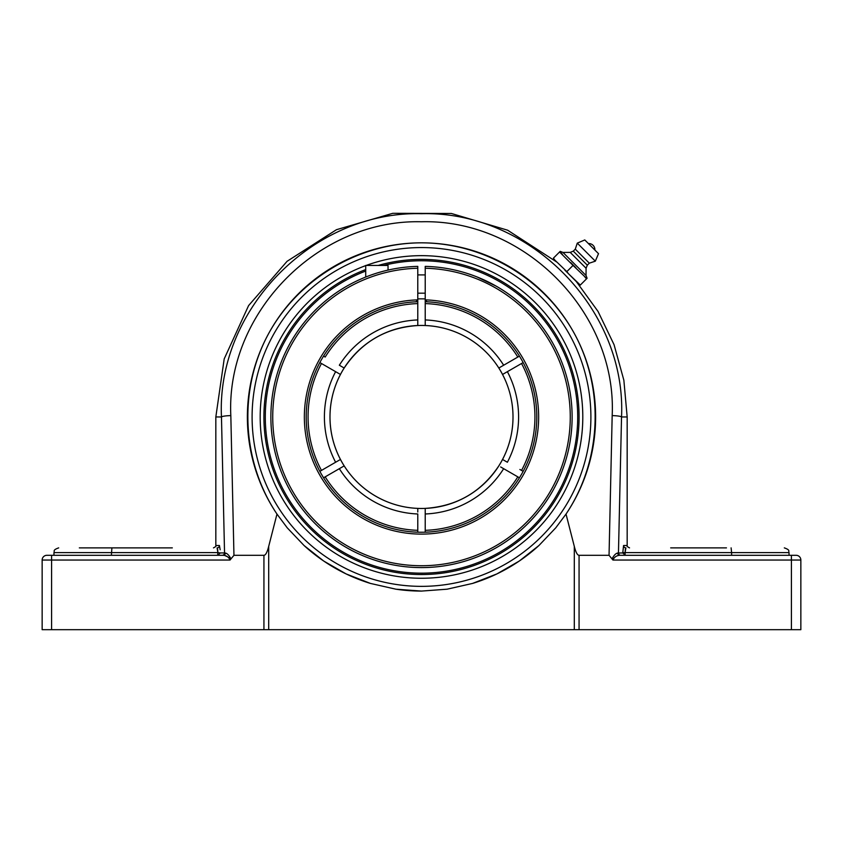 <?xml version="1.0" encoding="UTF-8"?>
<svg xmlns="http://www.w3.org/2000/svg" width="843" height="843" viewBox="0 0 843 843"><rect width="100%" height="100%" fill="white"/><g stroke="black" fill="none" stroke-linecap="round" stroke-linejoin="round"><path stroke-width="1.26" d="M220.171 549.773L219.422 545.505A2.36 2.35 -90 0 1 217.083 547.876L217.894 552.597L217.652 549.267M217.894 555.295L220.244 552.945L217.894 552.597L217.61 555.305M172.32 555.305L222.215 555.305A2.36 2.329 90 0 0 224.544 552.945L220.244 552.945M217.61 549.056L217.389 548.235M46.871 555.305A4.721 4.721 0 0 0 42.15 560.037L42.15 629.689L42.15 560.037A4.721 4.721 0 0 1 46.871 555.305L51.592 555.305L46.871 555.305A4.721 4.721 0 0 0 42.15 560.037L230.065 560.037C228.664 557.033 226.377 555.463 223.226 555.305A2.36 2.129 90 0 0 225.355 553.04C227.231 553.387 229.106 555.337 230.971 558.888L233.954 555.305L230.824 415.61C225.892 313.47 317.569 219.148 421.374 221.762C524.936 218.938 617.097 313.111 612.176 415.61L609.046 555.305L612.935 560.037C614.336 557.033 616.623 555.463 619.774 555.305A2.36 2.129 -90 0 1 617.645 553.04C615.769 553.387 613.894 555.337 612.029 558.888M229.823 558.445L230.076 560.026L230.971 558.888M229.349 557.992L228.031 557.097M226.883 556.475L225.671 555.937M223.226 555.305L51.592 555.305L53.963 555.305L53.963 552.597L217.894 552.597M625.39 555.305L622.756 552.945L617.645 553.04L618.456 552.945L621.533 416.958C626.623 309.434 529.952 210.75 421.374 213.701C312.532 210.971 216.366 309.813 221.467 416.958L224.544 552.945M618.456 552.945A2.36 2.329 -90 0 0 620.785 555.305L796.129 555.305L791.408 555.305L791.408 560.037L800.85 560.037A4.721 4.721 0 0 0 796.129 555.305M625.348 549.267L625.106 552.597L625.917 547.876A2.36 2.35 90 0 1 623.578 545.505L622.756 552.945M625.622 548.235L625.39 549.078M613.156 558.466L612.935 560.037L791.408 560.037L791.408 629.689L800.85 629.689L800.85 560.037L800.85 629.689M726.466 547.876L670.68 547.876M731.102 547.876L731.608 552.597L789.037 552.597C788.079 551.153 790.86 550.184 784.317 547.876M731.608 555.305L731.608 552.597L622.756 552.597M172.32 547.876L111.898 547.876L111.392 555.305M111.898 547.876L79.337 547.876M586.054 473.882L585.474 475.547M256.946 360.035L257.526 358.37M258.864 354.766A174.122 174.122 0 0 1 421.5 242.837A174.122 174.122 0 0 0 276.978 514.082C241.815 461.627 238.19 390.857 267.821 335.082C297.579 279.381 358.349 242.9 421.5 242.837C484.651 242.9 545.421 279.381 575.179 335.082C604.81 390.857 601.185 461.627 566.022 514.082A174.122 174.122 0 0 0 421.5 242.837M366.157 265.45A161.298 161.298 0 0 1 580.332 388.855A161.298 161.298 0 0 1 421.5 578.256A161.298 161.298 0 0 1 365.714 265.608M609.046 555.305L579.067 555.305C577.371 555.242 575.78 552.27 574.304 546.39L566.022 514.082L555.758 527.834L538.93 545.526L519.277 561.038L496.927 573.904L472.586 583.419L447.096 589.194L421.5 591.08L395.904 589.194L370.414 583.419L346.073 573.904L323.723 561.038L304.07 545.526L287.242 527.834L276.978 514.082L268.696 546.39C267.22 552.27 265.629 555.242 263.933 555.305L233.954 555.305M791.408 629.689L579.067 629.689L579.067 555.305M304.049 545.505A174.122 174.122 0 0 0 370.425 583.43M395.873 589.183A174.122 174.122 0 0 0 421.5 591.08M472.575 583.43A174.122 174.122 0 0 0 538.951 545.505M42.15 629.689L268.696 629.689L268.696 546.39M574.304 546.39L574.304 629.689L579.067 629.689M574.304 629.689L268.696 629.689M577.118 282.373L566.601 271.857M587.097 278.264L586.033 275.482L562.976 252.426L570.205 252.384L573.282 251.151L575.284 249.149L577.286 243.132L584.789 239.949L598.509 253.669L595.327 261.172L589.31 263.174L587.308 265.176L586.075 268.253L586.033 275.482M586.486 278.885L584.146 276.04L586.486 278.885L580.3 285.071L568.393 273.648L566.844 271.615L573.029 265.429L584.146 276.04M578.266 283.522L580.3 285.071M553.398 258.158L554.936 260.192L553.398 258.158L559.573 251.973L573.029 265.429M561.617 253.522L560.195 251.362L559.573 251.973M566.844 271.615L554.936 260.192M568.393 273.648L564.81 270.066M560.195 251.362L562.976 252.426M575.074 266.978L571.491 263.385M575.874 267.768L570.69 262.584M586.739 278.633L584.937 276.841M562.418 254.312L559.826 251.72M591.649 246.809L588.435 243.595A6.017 6.017 0 0 1 594.863 250.023L591.649 246.809M586.075 268.253L570.205 252.384M587.308 265.176L573.282 251.151M589.31 263.174L575.284 249.149M595.327 261.172L577.286 243.132M598.509 253.669L584.789 239.949M365.714 271.056A156.208 156.208 0 0 0 390.699 570.1A156.208 156.208 0 0 0 574.641 447.759A156.208 156.208 0 0 0 383.491 265.45M425.22 268.243A148.768 148.768 0 0 1 549.71 492.417A148.768 148.768 0 0 1 293.29 492.417A148.768 148.768 0 0 1 417.78 268.243L417.78 266.377A150.623 150.623 0 0 0 270.877 416.958A150.623 150.623 0 0 0 420.257 567.581A150.623 150.623 0 0 0 572.102 419.435A150.623 150.623 0 0 0 425.22 266.377L425.22 325.524A91.518 91.518 0 0 1 498.824 368.022L519.436 356.125M471.574 274.902L472.797 275.345L471.574 274.902M495.779 285.925L477.254 277.031M477.296 277.052L492.365 284.049M503.145 290.382L504.441 291.225L503.145 290.382M417.78 325.187L417.78 319.94A97.093 97.093 0 0 0 339.339 365.23L344.176 368.022A91.518 91.518 0 0 1 417.78 325.524L417.78 299.866A117.156 117.156 0 0 0 320.667 476.601A117.156 117.156 0 0 0 522.333 476.601A117.156 117.156 0 0 0 425.22 299.866L427.074 301.805A115.291 115.291 0 0 1 536.728 420.678A115.291 115.291 0 0 1 419.645 532.239A115.291 115.291 0 0 1 306.209 416.958A115.291 115.291 0 0 1 415.926 301.805L417.78 299.866L417.78 268.243M343.565 288.064L341.099 289.592M322.353 303.564L320.877 304.871L322.353 303.564M388.033 270.097L388.033 265.45L365.714 265.45L365.714 277.041M425.22 298.907A118.104 118.104 0 0 0 417.78 298.907M519.436 477.791L500.647 466.948M519.878 469.467L521.237 470.246M417.78 301.731A115.291 115.291 0 0 0 415.926 301.805M319.845 471.353L340.456 459.456A91.518 91.518 0 0 1 340.456 374.461L319.845 362.564M338.306 373.217L338.96 373.597M323.122 364.45L321.51 363.523M523.155 362.564L502.544 374.461A91.518 91.518 0 0 1 425.22 508.392L425.22 530.331A113.436 113.436 0 0 0 517.823 476.864L503.661 468.687A97.093 97.093 0 0 1 425.22 513.977L425.22 508.392A91.518 91.518 0 0 1 344.176 465.894L323.564 477.791M502.828 374.292L503.355 373.997M504.019 373.607L504.746 373.196M417.78 512.007L417.78 508.392A91.518 91.518 0 0 1 329.982 416.958A91.518 91.518 0 0 0 431.995 507.865A91.518 91.518 0 0 1 344.176 368.022L342.353 366.968M417.78 532.196L417.78 513.977A97.093 97.093 0 0 1 339.339 468.687L326.831 475.905M425.22 303.585A113.436 113.436 0 0 1 517.823 357.053L517.771 357.084M516.19 357.99L503.661 365.23A97.093 97.093 0 0 0 425.22 319.94L425.22 321.91M503.008 365.609L502.46 365.925M501.395 366.536L500.847 366.853M499.973 367.358L498.845 368.012A91.518 91.518 0 0 1 502.544 374.461M427.074 301.805A115.291 115.291 0 0 0 425.22 301.731M323.564 356.125L325.177 357.053A113.436 113.436 0 0 1 417.78 303.585M340.172 459.625L339.645 459.92M338.981 460.31L338.254 460.731M417.78 530.331A113.436 113.436 0 0 1 325.177 476.864L325.229 476.832M339.992 468.308L340.54 467.991M341.605 467.38L342.153 467.064M343.027 466.558L344.155 465.916M344.176 368.022A91.518 91.518 0 0 1 498.824 368.022M519.899 469.477L523.155 471.353M507.317 462.217L506.169 461.553M504.915 460.826L503.84 460.204M503.366 459.93L502.828 459.625M502.544 459.456L507.381 462.249A97.093 97.093 0 0 0 507.381 371.668M521.543 363.491A113.436 113.436 0 0 1 521.543 470.426M425.22 530.331L425.22 532.196M321.457 470.426A113.436 113.436 0 0 1 321.457 363.491M440.72 506.432A91.518 91.518 0 0 0 489.309 478.413A91.518 91.518 0 0 1 440.72 506.432M495.052 471.416A91.518 91.518 0 0 0 411.005 326.051A91.518 91.518 0 0 1 495.052 471.416M402.28 327.484A91.518 91.518 0 0 0 353.691 355.514A91.518 91.518 0 0 1 402.28 327.484M347.948 362.501A91.518 91.518 0 0 0 329.982 416.958A91.518 91.518 0 0 1 347.948 362.501M378.18 265.45A157.578 157.578 0 0 1 566.454 478.761A157.578 157.578 0 0 1 307.811 526.074A157.578 157.578 0 0 1 365.714 269.581M219.422 545.505L215.829 545.505C216.493 545.969 215.703 546.759 213.469 547.876M230.824 415.61A9.442 1.349 -1.1 0 0 221.467 416.958L215.829 416.958L224.196 358.907L248.601 305.577L287.073 261.309L336.462 229.696L392.775 213.311L451.416 213.479L507.634 230.202L556.844 262.099M625.106 555.295L625.106 552.597M629.531 547.876C627.297 546.759 626.507 545.969 627.171 545.505L623.578 545.505M576.359 281.615L598.045 311.446L614.052 344.671L623.862 380.225L627.171 416.958L621.533 416.958A9.442 1.349 -178.9 0 0 612.176 415.61M51.592 629.689L51.592 555.305M421.5 586.359A169.401 169.401 0 0 1 274.797 332.258A169.401 169.401 0 0 1 568.203 332.258A169.401 169.401 0 0 1 421.5 586.359M263.933 555.305L263.933 629.689M498.824 465.894A91.518 91.518 0 0 1 425.22 508.392C456.801 506.274 481.374 492.049 498.94 465.715M335.619 371.668A97.093 97.093 0 0 0 335.619 462.249M215.829 545.505L215.829 416.958M53.963 552.597C54.921 551.153 52.14 550.184 58.683 547.876M789.037 555.305L789.037 552.597M627.171 545.505L627.171 416.958M417.78 293.185L425.22 293.185M417.78 274.902L425.22 274.902M417.78 325.524C386.199 327.642 361.626 341.868 344.06 368.201"/></g></svg>
